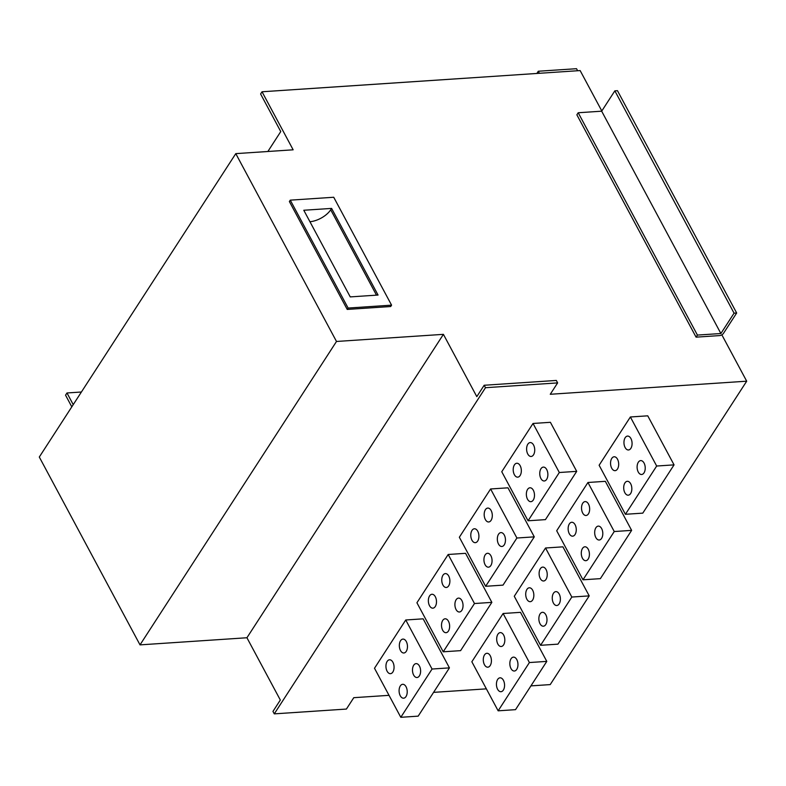 <?xml version="1.0" encoding="UTF-8"?>
<svg xmlns="http://www.w3.org/2000/svg" width="786" height="786" viewBox="0 0 786 786"><rect width="100%" height="100%" fill="white"/><g stroke="black" fill="none" stroke-linecap="round" stroke-linejoin="round"><path stroke-width="1.18" d="M630.372 416.983L647.752 415.823L674.054 464.87L656.674 466.029L630.372 416.983L599.119 465.253L625.41 514.29L656.674 466.029M625.41 514.29L642.791 513.14L674.054 464.87M533.026 423.467L550.406 422.308L576.708 471.354L559.318 472.514L533.026 423.467L501.763 471.738L528.064 520.784L559.318 472.514M528.064 520.784L545.445 519.625L576.708 471.354M644.009 472.867A6.966 4.048 86.2 0 1 641.631 474.498A6.966 4.048 86.2 0 1 637.495 470.067A6.966 4.048 86.2 0 1 638.32 462.247A6.966 4.048 86.2 0 1 640.698 460.606A6.966 4.048 86.2 0 1 644.834 465.047A6.966 4.048 86.2 0 1 644.009 472.867M630.618 493.559A6.966 4.048 86.2 0 1 628.23 495.19A6.966 4.048 86.2 0 1 624.094 490.759A6.966 4.048 86.2 0 1 624.919 482.928A6.966 4.048 86.2 0 1 627.307 481.297A6.966 4.048 86.2 0 1 631.443 485.728A6.966 4.048 86.2 0 1 630.618 493.559M617.472 469.036A6.966 4.048 86.2 0 1 615.084 470.667A6.966 4.048 86.2 0 1 610.948 466.236A6.966 4.048 86.2 0 1 611.773 458.405A6.966 4.048 86.2 0 1 614.161 456.774A6.966 4.048 86.2 0 1 618.287 461.205A6.966 4.048 86.2 0 1 617.472 469.036M630.863 448.344A6.966 4.048 86.2 0 1 628.476 449.975A6.966 4.048 86.2 0 1 624.349 445.544A6.966 4.048 86.2 0 1 625.165 437.723A6.966 4.048 86.2 0 1 627.552 436.083A6.966 4.048 86.2 0 1 631.689 440.524A6.966 4.048 86.2 0 1 630.863 448.344M527.573 489.413A6.966 4.048 -93.8 0 0 527.514 499.208A6.966 4.048 -93.8 0 0 530.884 501.674A6.966 4.048 -93.8 0 0 534.46 494.463A6.966 4.048 -93.8 0 0 529.961 487.782A6.966 4.048 -93.8 0 0 527.573 489.413M540.965 468.731A6.966 4.048 -93.8 0 0 540.915 478.527A6.966 4.048 -93.8 0 0 544.276 480.983A6.966 4.048 -93.8 0 0 547.852 473.771A6.966 4.048 -93.8 0 0 543.352 467.1A6.966 4.048 -93.8 0 0 540.965 468.731M527.77 454.003A6.966 4.048 -93.8 0 0 531.13 456.47A6.966 4.048 -93.8 0 0 534.706 449.248A6.966 4.048 -93.8 0 0 530.206 442.577A6.966 4.048 -93.8 0 0 527.819 444.208A6.966 4.048 -93.8 0 0 527.77 454.003M514.368 474.685A6.966 4.048 -93.8 0 0 517.738 477.151A6.966 4.048 -93.8 0 0 521.315 469.94A6.966 4.048 -93.8 0 0 516.805 463.259A6.966 4.048 -93.8 0 0 514.417 464.89A6.966 4.048 -93.8 0 0 514.368 474.685M490.602 488.971L507.982 487.821L534.284 536.858L516.903 538.017L490.602 488.971L459.348 537.241L485.64 586.287L516.903 538.017M485.64 586.287L503.02 585.128L534.284 536.858M605.338 481.327L631.63 530.373L614.249 531.533L587.948 482.486L605.338 481.327M587.948 482.486L556.694 530.756L582.986 579.803L600.376 578.643L631.63 530.373M582.986 579.803L614.249 531.533M575.047 534.539A6.966 4.048 86.2 0 1 572.66 536.17A6.966 4.048 86.2 0 1 568.524 531.739A6.966 4.048 86.2 0 1 569.349 523.918A6.966 4.048 86.2 0 1 571.736 522.277A6.966 4.048 86.2 0 1 575.873 526.718A6.966 4.048 86.2 0 1 575.047 534.539M588.193 559.062A6.966 4.048 86.2 0 1 585.806 560.693A6.966 4.048 86.2 0 1 581.679 556.262A6.966 4.048 86.2 0 1 582.495 548.441A6.966 4.048 86.2 0 1 584.882 546.801A6.966 4.048 86.2 0 1 589.019 551.241A6.966 4.048 86.2 0 1 588.193 559.062M601.595 538.381A6.966 4.048 86.2 0 1 599.207 540.011A6.966 4.048 86.2 0 1 595.071 535.571A6.966 4.048 86.2 0 1 595.896 527.75A6.966 4.048 86.2 0 1 598.284 526.119A6.966 4.048 86.2 0 1 602.41 530.55A6.966 4.048 86.2 0 1 601.595 538.381M588.439 513.857A6.966 4.048 86.2 0 1 586.061 515.488A6.966 4.048 86.2 0 1 581.925 511.057A6.966 4.048 86.2 0 1 582.74 503.227A6.966 4.048 86.2 0 1 585.128 501.596A6.966 4.048 86.2 0 1 589.264 506.027A6.966 4.048 86.2 0 1 588.439 513.857M485.149 554.926A6.966 4.048 -93.8 0 0 485.1 564.721A6.966 4.048 -93.8 0 0 488.46 567.178A6.966 4.048 -93.8 0 0 492.036 559.966A6.966 4.048 -93.8 0 0 487.536 553.285A6.966 4.048 -93.8 0 0 485.149 554.926M472.003 530.403A6.966 4.048 -93.8 0 0 471.944 540.198A6.966 4.048 -93.8 0 0 475.314 542.664A6.966 4.048 -93.8 0 0 478.89 535.443A6.966 4.048 -93.8 0 0 474.39 528.772A6.966 4.048 -93.8 0 0 472.003 530.403M485.394 509.711A6.966 4.048 -93.8 0 0 485.345 519.507A6.966 4.048 -93.8 0 0 488.705 521.973A6.966 4.048 -93.8 0 0 492.282 514.761A6.966 4.048 -93.8 0 0 487.782 508.08A6.966 4.048 -93.8 0 0 485.394 509.711M498.54 534.234A6.966 4.048 -93.8 0 0 498.491 544.03A6.966 4.048 -93.8 0 0 501.861 546.496A6.966 4.048 -93.8 0 0 505.437 539.284A6.966 4.048 -93.8 0 0 500.928 532.603A6.966 4.048 -93.8 0 0 498.54 534.234M405.753 619.987L423.143 618.828L449.435 667.874L432.054 669.033L400.801 717.304L374.5 668.257L405.753 619.987L432.054 669.033M400.801 717.304L418.181 716.144L449.435 667.874M520.489 612.343L546.791 661.39L529.4 662.549L503.109 613.502L520.489 612.343M503.109 613.502L471.846 661.773L498.147 710.819L515.528 709.66L546.791 661.39M498.147 710.819L529.4 662.549M490.199 665.555A6.966 4.048 86.2 0 1 487.821 667.186A6.966 4.048 86.2 0 1 483.685 662.755A6.966 4.048 86.2 0 1 484.5 654.935A6.966 4.048 86.2 0 1 486.888 653.294A6.966 4.048 86.2 0 1 491.024 657.735A6.966 4.048 86.2 0 1 490.199 665.555M503.354 690.079A6.966 4.048 86.2 0 1 500.967 691.709A6.966 4.048 86.2 0 1 496.831 687.278A6.966 4.048 86.2 0 1 497.656 679.448A6.966 4.048 86.2 0 1 500.043 677.817A6.966 4.048 86.2 0 1 504.17 682.258A6.966 4.048 86.2 0 1 503.354 690.079M516.746 669.387A6.966 4.048 86.2 0 1 514.358 671.028A6.966 4.048 86.2 0 1 510.232 666.587A6.966 4.048 86.2 0 1 511.047 658.766A6.966 4.048 86.2 0 1 513.435 657.135A6.966 4.048 86.2 0 1 517.571 661.566A6.966 4.048 86.2 0 1 516.746 669.387M503.6 644.874A6.966 4.048 86.2 0 1 501.213 646.505A6.966 4.048 86.2 0 1 497.076 642.074A6.966 4.048 86.2 0 1 497.902 634.243A6.966 4.048 86.2 0 1 500.289 632.612A6.966 4.048 86.2 0 1 504.425 637.043A6.966 4.048 86.2 0 1 503.6 644.874M400.555 640.728A6.966 4.048 -93.8 0 0 400.496 650.523A6.966 4.048 -93.8 0 0 403.866 652.989A6.966 4.048 -93.8 0 0 407.443 645.778A6.966 4.048 -93.8 0 0 402.943 639.097A6.966 4.048 -93.8 0 0 400.555 640.728M387.154 661.419A6.966 4.048 -93.8 0 0 387.105 671.215A6.966 4.048 -93.8 0 0 390.465 673.671A6.966 4.048 -93.8 0 0 394.041 666.459A6.966 4.048 -93.8 0 0 389.542 659.788A6.966 4.048 -93.8 0 0 387.154 661.419M400.3 685.942A6.966 4.048 -93.8 0 0 400.251 695.738A6.966 4.048 -93.8 0 0 403.621 698.194A6.966 4.048 -93.8 0 0 407.197 690.982A6.966 4.048 -93.8 0 0 402.687 684.301A6.966 4.048 -93.8 0 0 400.3 685.942M413.701 665.251A6.966 4.048 -93.8 0 0 413.642 675.046A6.966 4.048 -93.8 0 0 417.012 677.512A6.966 4.048 -93.8 0 0 420.589 670.291A6.966 4.048 -93.8 0 0 416.089 663.62A6.966 4.048 -93.8 0 0 413.701 665.251M443.216 651.8L460.606 650.641L491.859 602.371L474.479 603.53L443.216 651.8L416.924 602.754L448.177 554.484L474.479 603.53M545.533 547.999L514.27 596.269L540.572 645.306L557.952 644.147L589.205 595.886L571.825 597.046L545.533 547.999L562.914 546.84L589.205 595.886M540.572 645.306L571.825 597.046M389.021 695.335L353.779 697.683L346.41 709.06L274.275 713.865L272.958 711.409L280.327 700.031L246.932 637.751L140.016 644.874L39.3 457.03L235.78 153.634L293.149 149.812L262.033 91.775L580.147 70.573L601.811 110.973M556.321 380.444L557.628 382.9L485.493 387.704L484.176 385.258L556.321 380.444M484.176 385.258L476.807 396.635L443.412 334.345L246.932 637.751M491.859 602.371L465.567 553.324L448.177 554.484M557.628 382.9L550.269 394.277L746.7 381.19L550.22 684.596L530.933 685.883M485.493 387.704L274.275 713.865M433.577 692.368L486.367 688.85M73.236 404.633L66.977 392.971L65.552 395.181L71.801 406.843M235.78 153.634L336.496 341.468L443.412 334.345M746.7 381.19L721.843 334.826M719.544 335.593L696.082 337.155L576.865 114.815L578.211 112.752L601.673 111.19L614.848 90.842L617.452 90.675L736.669 313.005L723.493 333.343A3.213 1.611 -28.2 0 1 719.544 335.593M290.27 200.155L289.376 201.53L347.225 309.429L390.691 306.53L391.575 305.155L333.726 197.257L290.27 200.155L348.119 308.053L391.575 305.155M456.067 609.543A6.966 4.048 -93.8 0 0 459.437 611.999A6.966 4.048 -93.8 0 0 463.013 604.788A6.966 4.048 -93.8 0 0 458.513 598.107A6.966 4.048 -93.8 0 0 456.126 599.747A6.966 4.048 -93.8 0 0 456.067 609.543M442.921 585.02A6.966 4.048 -93.8 0 0 446.291 587.476A6.966 4.048 -93.8 0 0 449.867 580.264A6.966 4.048 -93.8 0 0 445.357 573.593A6.966 4.048 -93.8 0 0 442.97 575.224A6.966 4.048 -93.8 0 0 442.921 585.02M442.675 630.225A6.966 4.048 -93.8 0 0 446.035 632.691A6.966 4.048 -93.8 0 0 449.612 625.479A6.966 4.048 -93.8 0 0 445.112 618.798A6.966 4.048 -93.8 0 0 442.724 620.429A6.966 4.048 -93.8 0 0 442.675 630.225M429.52 605.701A6.966 4.048 -93.8 0 0 432.89 608.168A6.966 4.048 -93.8 0 0 436.466 600.956A6.966 4.048 -93.8 0 0 431.966 594.275A6.966 4.048 -93.8 0 0 429.578 595.906A6.966 4.048 -93.8 0 0 429.52 605.701M536.848 73.462L538.282 71.241L576.531 68.696L577.631 70.75M336.496 341.468L140.016 644.874M267.869 151.492L280.759 131.576L260.598 93.976L262.033 91.775M66.977 392.971L81.41 392.008M539.383 73.294L538.282 71.241M696.082 337.155L697.418 335.082L720.89 333.519L734.065 313.182L614.848 90.842M734.065 313.182L736.669 313.005M720.89 333.519L601.673 111.19M697.418 335.082L578.211 112.752M559.17 603.884A6.966 4.048 86.2 0 1 556.783 605.515A6.966 4.048 86.2 0 1 552.646 601.084A6.966 4.048 86.2 0 1 553.472 593.253A6.966 4.048 86.2 0 1 555.859 591.622A6.966 4.048 86.2 0 1 559.996 596.063A6.966 4.048 86.2 0 1 559.17 603.884M546.024 579.361A6.966 4.048 86.2 0 1 543.637 580.992A6.966 4.048 86.2 0 1 539.501 576.56A6.966 4.048 86.2 0 1 540.326 568.74A6.966 4.048 86.2 0 1 542.713 567.099A6.966 4.048 86.2 0 1 546.84 571.54A6.966 4.048 86.2 0 1 546.024 579.361M545.769 624.575A6.966 4.048 86.2 0 1 543.391 626.206A6.966 4.048 86.2 0 1 539.255 621.765A6.966 4.048 86.2 0 1 540.07 613.945A6.966 4.048 86.2 0 1 542.458 612.314A6.966 4.048 86.2 0 1 546.594 616.745A6.966 4.048 86.2 0 1 545.769 624.575M532.623 600.052A6.966 4.048 86.2 0 1 530.236 601.683A6.966 4.048 86.2 0 1 526.109 597.252A6.966 4.048 86.2 0 1 526.925 589.421A6.966 4.048 86.2 0 1 529.312 587.79A6.966 4.048 86.2 0 1 533.448 592.222A6.966 4.048 86.2 0 1 532.623 600.052M350.242 296.902L378.056 295.055L331.604 208.408L303.789 210.255L350.242 296.902M348.119 308.053L347.225 309.429M331.604 208.408L330.71 209.783A17.135 8.567 151.8 0 1 309.939 221.721M376.484 295.153L330.71 209.783"/></g></svg>

